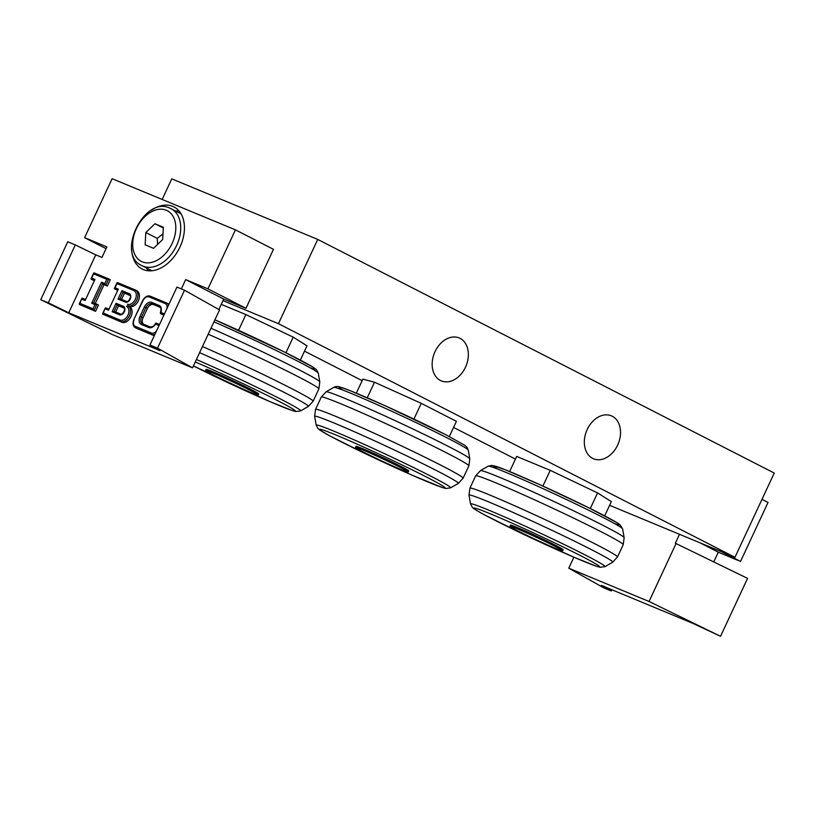 <?xml version="1.0" encoding="UTF-8"?>
<svg xmlns="http://www.w3.org/2000/svg" width="815" height="815" viewBox="0 0 815 815"><rect width="100%" height="100%" fill="white"/><g stroke="black" fill="none" stroke-linecap="round" stroke-linejoin="round"><path stroke-width="1.22" d="M612.259 416.241A23.258 17.074 -67.5 0 1 617.933 444.46A23.258 17.074 -67.5 0 1 593.534 458.804A23.258 17.074 -67.5 0 1 592.607 458.366A23.258 17.074 -67.5 0 1 586.932 430.137A23.258 17.074 -67.5 0 1 611.342 415.823A23.258 17.074 -67.5 0 1 612.259 416.241M440.436 380.493A23.258 17.074 -67.5 0 1 434.762 352.253A23.258 17.074 -67.5 0 1 459.171 337.94A23.258 17.074 -67.5 0 1 460.078 338.357A23.258 17.074 -67.5 0 1 465.762 366.577A23.258 17.074 -67.5 0 1 441.363 380.921A23.258 17.074 -67.5 0 1 440.436 380.493M609.61 505.3L734.957 557.317L774.25 473.057L317.728 239.416L278.445 323.667L734.957 557.317M278.445 323.667L222.984 300.654M304.515 351.143L362.166 380.656M453.558 427.427L515.426 459.089M162.175 199.461L171.782 178.852L317.728 239.416M713.746 561.922L718.28 552.193L740.54 561.433L768.036 502.447L761.994 499.351M611.922 589.765L611.352 590.997L601.348 585.374L692.556 623.231L720.552 636.311L649.046 601.49L676.053 543.554L747.559 578.385L720.552 636.311M573.882 557.216L568.768 568.177L603.793 587.86L611.352 590.997M568.768 568.177L649.046 601.49M676.053 543.554L675.329 543.259L679.496 534.304M721.968 551.928L740.54 561.433M699.708 542.688L718.28 552.193M149.991 326.876A1.161 0.856 112.5 0 0 148.738 327.538A6.978 4.737 -62.9 0 0 155.512 324.064L156.093 323.127L155.512 324.064L159.037 325.531M156.052 323.107L159.496 324.533L156.052 323.107M164.436 313.938L160.912 312.481L160.514 313.643L163.917 315.059M159.057 305.421L151.753 302.396A1.161 0.856 112.5 0 0 152.028 303.832L159.322 306.868A1.161 0.856 112.5 0 1 159.057 305.421A6.978 4.737 -62.9 0 1 160.912 312.481L160.514 313.643L163.866 315.181M154.381 335.515A6.978 4.737 117.1 0 1 153.189 335.26L137.134 328.598A6.978 4.737 117.1 0 1 136.9 328.496A6.978 4.737 117.1 0 1 136.675 328.363M124.094 308.101L117.065 305.034L116.066 303.292L112.134 311.717L114.11 311.361L117.065 305.034L123.625 307.764A1.161 0.856 -67.5 0 1 123.36 306.318L116.066 303.292M118.583 305.819L115.699 312.013M129.982 295.468L122.953 292.402L121.955 290.649L118.022 299.085L120.009 298.718L122.953 292.402L129.524 295.122A1.161 0.856 -67.5 0 1 129.249 293.685L121.955 290.649M124.481 293.176L121.588 299.37M126.407 306.328A7.559 5.124 117.1 0 1 127.955 315.14A7.559 5.124 117.1 0 1 120.019 320.02L103.24 313.052L102.609 313.663L120.294 321.467A8.721 5.919 -62.9 0 0 129.442 315.833A8.721 5.919 -62.9 0 0 127.66 305.666M103.24 313.052L105.237 308.029L108.66 309.099L105.675 307.856M105.196 308.844L108.487 310.209L118.307 289.142L115.027 287.777L114.395 288.388L117.503 290.14M115.027 287.777L117.462 282.581L134.933 289.824M117.442 290.262L114.558 288.918M136.543 290.649A8.721 5.919 117.1 0 1 136.839 290.782A8.721 5.919 117.1 0 1 138.275 300.939A8.721 5.919 117.1 0 1 129.3 306.491M129.178 306.44A8.721 5.919 117.1 0 1 129.473 306.572A8.721 5.919 117.1 0 1 130.869 316.821A8.721 5.919 117.1 0 1 121.812 322.241L102.772 314.193M93.022 308.814L79.88 303.363L79.259 303.975L94.02 310.556L96.924 304.219L94.988 304.606L93.022 308.814L94.02 310.556L95.538 311.34L79.422 304.504M79.88 303.363L81.887 298.331L85.31 299.4L82.325 298.168M81.846 299.156L85.137 300.511L94.958 279.453L91.667 278.088L91.046 278.699L94.153 280.441M91.667 278.088L94.112 272.882L108.66 278.924M93.633 273.871L106.775 279.321L108.711 278.944L110.28 279.739L107.325 286.065L102.527 283.926L105.807 285.281L108.752 278.964M106.775 279.321L104.809 283.538L105.807 285.281L107.325 286.065M104.809 283.538L101.518 282.173L102.527 283.926L93.633 302.854L96.924 304.219M101.518 282.173L91.698 303.241L93.633 302.854M104.045 284.7L95.263 303.537M95.538 311.34L98.483 305.024L96.965 304.24M167.921 303.669A6.978 4.737 117.1 0 1 168.155 303.771A6.978 4.737 117.1 0 1 168.929 304.321M159.995 307.286L153.546 304.616A5.817 3.943 -62.9 0 0 147.444 308.365L143.022 317.84A5.817 3.943 -62.9 0 0 143.481 324.166M94.092 280.574L91.209 279.229M184.516 290.221L157.509 348.148L192.523 367.84L219.541 309.914L184.516 290.221L176.957 287.084L149.95 345.01L159.954 350.644L68.735 312.787L95.752 254.861L101.957 257.438L106.867 246.904L84.607 237.664L112.113 178.689L235.433 229.861L207.927 288.846L185.677 279.606L181.338 288.907M151.478 210.199A34.892 23.666 117.1 0 1 173.962 206.918A34.892 23.666 117.1 0 1 181.338 243.797A34.892 23.666 117.1 0 1 149.42 270.845A34.892 23.666 117.1 0 1 142.146 269.031A34.892 23.666 117.1 0 1 131.673 248.881M68.735 312.787L48.309 302.834L75.316 244.908L95.752 254.861M48.309 302.834L40.75 299.696L112.256 334.527L192.523 367.84M40.75 299.696L67.757 241.77L75.316 244.908M235.433 229.861L273.473 249.329L245.977 308.315L223.718 299.074L218.848 309.527M157.509 348.148L149.95 345.01M179.066 211.004A34.892 23.666 -62.9 0 0 175.622 211.034M146.476 267.982A34.892 23.666 -62.9 0 0 148.462 270.794M106.052 248.636L84.607 237.664M245.977 308.315L207.927 288.846M223.718 299.074L185.677 279.606M154.952 223.748L163.377 227.242L162.674 239.529L153.556 248.31L145.131 244.816L145.824 232.53L154.952 223.748L163.336 228.037M163 233.813L157.234 238.377L157.59 244.429M157.234 238.377L145.824 232.53M205.563 370.468L206.052 369.409A29.075 1.151 25 0 1 232.896 380.656A29.075 1.151 25 0 1 258.752 393.991L258.263 395.041A29.075 1.151 25 0 1 257.53 394.98A29.075 1.151 25 0 1 225.735 381.114A29.075 1.151 25 0 1 205.563 370.468A29.075 1.151 25 0 1 232.397 381.705A29.075 1.151 25 0 1 258.263 395.041M300.348 360.087L307 345.825L293.217 337.155L245.886 314.58L221.252 304.362M285.943 352.773L293.217 337.155M238.55 330.309L245.886 314.58M509.905 526.225L510.404 525.176A29.075 1.151 25 0 1 537.238 536.413A29.075 1.151 25 0 1 563.104 549.748L562.615 550.808A29.075 1.151 25 0 1 561.881 550.736A29.075 1.151 25 0 1 530.076 536.881A29.075 1.151 25 0 1 509.905 526.225A29.075 1.151 25 0 1 536.749 537.472A29.075 1.151 25 0 1 562.615 550.808M604.689 515.854L611.342 501.592L597.568 492.922L550.227 470.337L516.669 456.431L509.63 471.518M590.284 508.54L597.568 492.922M542.892 486.076L550.227 470.337M355.544 447.435L356.033 446.386A29.075 1.151 25 0 1 372.272 452.794A29.075 1.151 25 0 1 400.634 466.241A29.075 1.151 25 0 1 408.743 470.958L408.244 472.017A29.075 1.151 25 0 1 381.41 460.77A29.075 1.151 25 0 1 355.544 447.435A29.075 1.151 25 0 1 362.879 449.992A29.075 1.151 25 0 1 400.145 467.301A29.075 1.151 25 0 1 408.244 472.017M413.918 419.083L421.263 403.344L374.503 382.235L362.889 379.118L356.328 393.166M367.239 397.812L374.503 382.235M449.32 436.534L456.41 421.324L421.263 403.344M166.311 302.844L150.347 296.222A1.161 0.856 112.5 0 0 149.094 296.884L165.15 303.547A1.161 0.856 -67.5 0 1 166.403 302.885A6.978 4.737 -62.9 0 1 166.637 302.997L150.306 296.202C147.556 295.234 145.019 296.68 142.696 300.541L142.992 300.643A5.817 3.943 117.1 0 1 149.094 296.884M168.461 305.309A6.978 4.737 -62.9 0 0 166.637 302.997L168.155 303.771M165.15 303.547A5.817 3.943 117.1 0 1 166.932 308.6M142.696 300.541L133.854 319.5L142.992 300.643M133.854 319.5C132.427 323.596 132.937 326.336 135.382 327.712A6.978 4.737 -62.9 0 0 135.616 327.824A1.161 0.856 -67.5 0 1 135.341 326.377A5.817 3.943 117.1 0 1 134.149 319.602M137.134 328.598L151.672 334.486A1.161 0.856 -67.5 0 1 151.396 333.04L135.341 326.377M159.679 307.041L159.322 306.868A5.817 3.943 117.1 0 1 159.516 306.949C161.075 307.061 161.35 309.119 160.341 313.113M156.551 330.87A5.817 3.943 117.1 0 1 151.396 333.04M153.189 335.26L151.672 334.486A6.978 4.737 -62.9 0 0 154.952 334.282M151.753 302.396A6.978 4.737 -62.9 0 0 144.428 306.898L145.926 307.591A5.817 3.943 117.1 0 1 152.028 303.832L153.546 304.616M144.428 306.898L140.007 316.373L141.504 317.066L145.926 307.591L147.444 308.365M140.007 316.373A6.978 4.737 -62.9 0 0 141.443 324.513A1.161 0.856 -67.5 0 1 142.696 323.85L149.899 326.835M142.503 323.759L142.645 323.82A5.817 3.943 117.1 0 1 142.503 323.759A5.817 3.943 117.1 0 1 141.504 317.066L143.022 317.84M141.443 324.513L148.738 327.538M112.134 311.717L119.428 314.743A1.161 0.856 -67.5 0 1 120.681 314.081M120.589 314.04L114.11 311.361M119.428 314.743A4.656 3.158 -62.9 0 0 124.318 311.748A4.656 3.158 -62.9 0 0 123.36 306.318M123.829 307.866L123.625 307.764A3.484 2.364 117.1 0 1 123.748 307.815C126.498 309.394 121.445 315.874 120.64 314.06L114.069 311.34M116.983 283.569L133.772 290.527A7.559 5.124 117.1 0 1 135.321 299.339A7.559 5.124 117.1 0 1 127.385 304.219M108.487 310.209L118.307 289.142M118.022 299.085L125.327 302.11A4.656 3.158 -62.9 0 0 130.206 299.105A4.656 3.158 -62.9 0 0 129.249 293.685M125.327 302.11A1.161 0.856 -67.5 0 1 126.58 301.448M126.488 301.407L120.009 298.718M129.728 295.234L129.524 295.122A3.484 2.364 117.1 0 1 129.636 295.183C132.397 296.752 127.344 303.231 126.529 301.428L119.958 298.697M120.019 320.02A1.161 0.856 112.5 0 0 120.294 321.467L121.812 322.241M133.772 290.527A1.161 0.856 -67.5 0 1 135.025 289.865A8.721 5.919 -62.9 0 1 135.31 289.997L117.462 282.581M127.721 305.686A8.721 5.919 -62.9 0 0 136.737 300.205A8.721 5.919 -62.9 0 0 135.31 289.997L136.839 290.782M85.137 300.511L94.958 279.453M91.698 303.241L94.988 304.606M96.873 304.199L93.684 302.874M166.28 210.229A28.494 19.326 117.1 0 1 163.723 255.36A28.494 19.326 117.1 0 1 132.753 242.503A28.494 19.326 117.1 0 1 166.28 210.229M181.042 213.815L169.907 208.171C144.316 195.294 115.496 254.504 141.963 265.67A31.979 21.689 -62.9 0 0 175.846 247.077A31.979 21.689 -62.9 0 0 171.109 208.721A31.979 21.689 -62.9 0 0 170.04 208.233M213.968 321.864A74.185 2.944 25 0 1 282.601 353.649A74.185 2.944 25 0 1 318.247 373.087L319.806 381.858A79.31 3.148 -155 0 0 283.07 361.768A79.31 3.148 -155 0 0 210.983 328.262M310.077 367.759A69.428 2.761 -155 0 0 291.057 355.34A69.428 2.761 -155 0 0 214.916 319.826L283.681 351.652L312.889 367.045L316.495 369.735L318.247 373.087M208.202 334.211A81.408 3.24 25 0 1 282.591 368.849A81.408 3.24 25 0 1 318.879 388.887L319.806 381.858M199.604 352.661A79.31 3.148 25 0 1 273.422 387.013A79.31 3.148 25 0 1 308.355 406.42L313.143 401.204A81.408 3.24 -155 0 0 276.845 381.165A81.408 3.24 -155 0 0 202.456 346.528M195.264 361.962A69.428 2.761 25 0 1 294.113 409.823A69.428 2.761 25 0 1 217.646 377.793A69.428 2.761 25 0 1 193.41 365.945L269.836 401.581L292.453 410.607L295.784 411.524L300.633 410.872A74.185 2.944 -155 0 0 266.688 392.096A74.185 2.944 -155 0 0 196.415 359.497M488.175 466.16A74.185 2.944 25 0 1 556.594 494.909A74.185 2.944 25 0 1 622.599 528.843L624.147 537.625A79.31 3.148 -155 0 0 553.589 501.347A79.31 3.148 -155 0 0 480.453 470.612L488.175 466.16L492.026 465.365L504.954 469.623L540.325 484.905L588.023 507.419L617.23 522.802L619.95 524.687L622.599 528.843M614.418 523.515A69.428 2.761 -155 0 0 557.562 492.831A69.428 2.761 -155 0 0 497.507 469.002M470.55 503.955L472.425 507.419C473.108 508.081 473.474 508.835 483.988 514.581L521.936 533.54L574.188 557.338L596.794 566.374L600.125 567.291L604.975 566.639A74.185 2.944 -155 0 0 539.041 532.541A74.185 2.944 -155 0 0 470.55 503.955L469.002 495.174A79.31 3.148 25 0 1 542.22 525.746A79.31 3.148 25 0 1 612.697 562.187L617.485 556.961A81.408 3.24 -155 0 0 545.072 519.624A81.408 3.24 -155 0 0 469.919 488.154L475.665 475.838A81.408 3.24 25 0 1 550.808 507.307A81.408 3.24 25 0 1 623.231 544.644L624.147 537.625M521.987 533.55A69.428 2.761 25 0 1 491.15 514.143A69.428 2.761 25 0 1 597.11 564.693A69.428 2.761 25 0 1 521.987 533.55M447.537 438.103A74.185 2.944 25 0 1 468.238 450.053L466.995 447.303L464.733 445.255L445.785 434.711L385.964 406.115L350.593 390.833L339.743 386.962C337.502 386.249 335.525 386.381 333.804 387.37A74.185 2.944 25 0 1 376.041 404.159A74.185 2.944 25 0 1 447.537 438.103M445.591 434.619A69.428 2.761 -155 0 0 367.371 397.873A69.428 2.761 -155 0 0 343.146 390.212M468.238 450.053L469.786 458.835A79.31 3.148 -155 0 0 447.659 446.06A79.31 3.148 -155 0 0 371.233 409.772A79.31 3.148 -155 0 0 326.082 391.821L333.804 387.37M316.189 425.165L318.064 428.629L319.684 429.963L329.627 435.791L364.071 453.059L411.972 475.135L442.535 487.615L445.724 488.491L450.613 487.849A74.185 2.944 -155 0 0 429.984 475.746A74.185 2.944 -155 0 0 356.766 441.027A74.185 2.944 -155 0 0 316.189 425.165L314.631 416.384A79.31 3.148 25 0 1 358.009 433.346A79.31 3.148 25 0 1 436.28 470.459A79.31 3.148 25 0 1 458.336 483.397L463.124 478.171A81.408 3.24 -155 0 0 440.416 464.968A81.408 3.24 -155 0 0 361.014 427.294A81.408 3.24 -155 0 0 315.558 409.364L321.293 397.048A81.408 3.24 25 0 1 366.76 414.978A81.408 3.24 25 0 1 446.162 452.651A81.408 3.24 25 0 1 468.87 465.854L469.786 458.835M425.95 476.755A69.428 2.761 25 0 1 399.941 469.766A69.428 2.761 25 0 1 321.273 429.505A69.428 2.761 25 0 1 425.95 476.755M142.645 323.82L149.95 326.856C152.395 327.182 154.28 325.98 155.604 323.27M136.9 328.496L135.382 327.712M129.473 306.572L127.609 305.645M102.609 313.663L105.237 308.029M114.395 288.388L117.024 282.744M79.259 303.975L81.887 298.331M91.046 278.699L93.674 273.056M94.112 272.882L108.711 278.944M141.963 265.67L151.906 270.753M313.143 401.204L318.879 388.887M300.633 410.872L308.355 406.42M475.665 475.838L480.453 470.612M617.485 556.961L623.231 544.644M469.002 495.174L469.919 488.154M604.975 566.639L612.697 562.187M321.293 397.048L326.082 391.821M463.124 478.171L468.87 465.854M314.631 416.384L315.558 409.364M450.613 487.849L458.336 483.397"/></g></svg>
